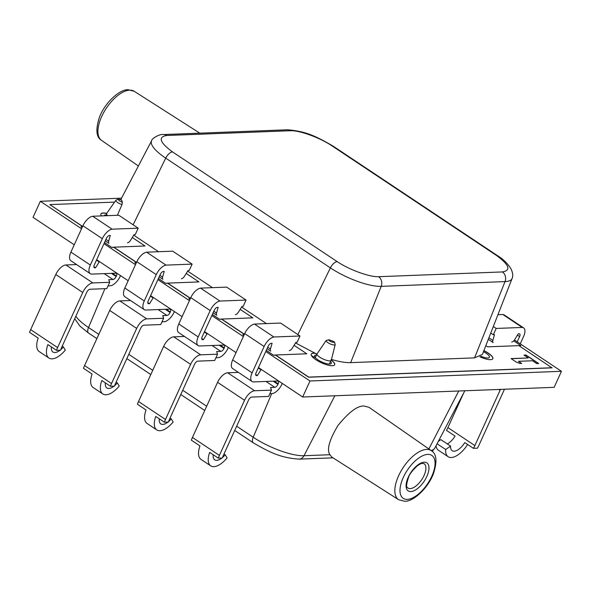 <?xml version="1.0" encoding="UTF-8"?>
<svg xmlns="http://www.w3.org/2000/svg" width="591" height="591" viewBox="0 0 591 591"><rect width="100%" height="100%" fill="white"/><g stroke="black" fill="none" stroke-linecap="round" stroke-linejoin="round"><path stroke-width="0.89" d="M115.851 200.283L118.052 199.167C118.237 198.783 122.559 200.364 121.598 200.083L122.352 202.1L122.005 204.53A4.972 1.418 -155.5 0 1 117.439 202.403A4.972 1.418 -155.5 0 1 115.851 200.283L106.631 213.477A7.89 2.253 24.5 0 0 106.565 213.61A7.89 2.253 24.5 0 0 107.658 215.671M122.005 204.53L117.38 215.294M295.53 342.972L316.85 354.157A7.89 2.253 24.5 0 0 321.962 358.478A7.89 2.253 24.5 0 0 329.874 360.865A7.89 2.253 24.5 0 0 331.248 360.311A7.89 2.253 24.5 0 0 331.307 360.17L335.215 344.553A4.972 1.418 -155.5 0 1 330.28 343.947A4.972 1.418 -155.5 0 1 326.121 340.549L328.899 339.736L333.612 341.458L334.506 342.041L335.215 344.553M331.137 359.35C339.064 361.699 345.572 362.8 350.662 362.638L474.558 357.873L482.396 354.437L512.087 278.501A39.545 11.281 24.4 0 0 512.138 278.361M133.736 235.166L158.573 251.722M187.665 271.106L212.501 287.654M241.593 307.047L266.43 323.595M316.85 354.157L326.121 340.549M166.677 135.494C157.804 137.031 159.762 142.505 172.528 151.909L337.202 261.643C349.399 269.814 369.434 277.113 378.572 276.699L502.416 271.934C511.281 270.397 509.331 264.923 496.566 255.511L331.891 145.778C319.694 137.607 299.659 130.316 290.513 130.729L166.677 135.494A7.351 6.132 -92.2 0 0 163.471 134.556A7.351 6.132 -92.2 0 0 163.448 134.556C159.4 133.736 151.23 139.011 151.621 140.739A39.545 11.266 24.6 0 0 151.614 140.739A39.545 11.266 24.6 0 0 165.709 158.144L133.123 224.802M172.528 151.909A7.351 3.472 123.7 0 0 165.709 158.144L330.384 267.878A39.545 11.244 24.5 0 0 381.188 286.362L350.662 362.638M378.572 276.699A7.351 6.132 87.8 0 1 381.188 286.362L505.032 281.597A39.545 11.281 24.4 0 0 512.087 278.501C512.242 278.169 513.86 275.088 511.119 269.06C507.765 263.63 503.296 259.213 497.711 255.807A7.351 3.472 123.7 0 0 496.566 255.511M127.479 242.79A3.679 1.736 123.7 0 0 130.522 240.338L134.127 234.538L135.309 234.487L138.191 228.178L118.776 215.242L92.698 216.24L112.12 229.182A10.66 5.038 123.7 0 0 102.332 238.698L90.327 265.041A10.66 5.038 123.7 0 0 90.297 273.692A10.66 5.038 123.7 0 0 91.642 274.113L115.88 273.197A3.31 1.566 -56.3 0 1 116.397 273.33A3.31 1.566 -56.3 0 1 116.39 276.012L116.146 276.551A3.31 1.566 -56.3 0 1 112.999 279.506L108.759 279.669L109.697 282.299L106.816 288.607L89.928 289.258A3.31 1.566 123.7 0 0 86.788 292.213L61.619 347.449A12.736 6.021 123.7 0 0 60.585 350.175L56.514 350.33A19.976 9.441 -56.3 0 1 57.623 347.597L82.747 292.471A10.66 5.038 -56.3 0 1 92.868 282.941L109.697 282.299M138.191 228.178L112.12 229.182L92.698 216.254A10.66 5.038 -56.3 0 0 82.917 225.755L70.913 252.106A10.66 5.038 -56.3 0 0 70.883 260.749L90.297 273.692M99.443 261.577A3.679 1.736 123.7 0 0 99.185 261.968L95.579 267.775L94.782 267.804A3.31 1.566 -56.3 0 1 94.264 267.671A3.31 1.566 -56.3 0 1 94.272 264.99L106.373 238.439A3.31 1.566 -56.3 0 1 109.512 235.484L110.31 235.454L108.655 241.18A3.679 1.736 123.7 0 0 108.958 243.337L105.264 240.877M108.057 285.904L110.059 285.822A10.66 5.038 123.7 0 0 120.18 276.3L120.335 275.96A10.66 5.038 123.7 0 0 120.49 275.605M95.579 267.775L93.851 266.622M60.74 349.687A12.736 6.021 123.7 0 0 63.392 346.954L62.203 346.163M63.392 346.954L65.32 350.101A19.976 9.441 -56.3 0 1 48.935 358.05A19.976 9.441 -56.3 0 1 47.886 344.575L56.514 350.33M48.935 358.05L39.228 351.579A19.976 9.441 123.7 0 1 38.179 338.111L29.55 332.356A19.976 9.441 -56.3 0 1 30.658 329.63L55.783 274.505A10.66 5.038 -56.3 0 1 65.904 264.975L76.601 264.561M51.424 346.939A12.736 6.021 123.7 0 0 52.946 352.029A12.736 6.021 123.7 0 0 60.134 350.19M181.407 278.73A3.679 1.736 123.7 0 0 184.451 276.278L188.056 270.471L189.238 270.427L192.119 264.118L172.705 251.175L146.634 252.18L166.041 265.13A10.66 5.038 123.7 0 0 156.268 274.63L144.256 300.982A10.66 5.038 123.7 0 0 144.226 309.625A10.66 5.038 123.7 0 0 145.571 310.053L169.809 309.13A3.31 1.566 -56.3 0 1 170.326 309.263A3.31 1.566 -56.3 0 1 170.319 311.952L170.075 312.491A3.31 1.566 -56.3 0 1 166.935 315.446L162.688 315.609L163.626 318.231L160.752 324.548L143.857 325.198A3.31 1.566 123.7 0 0 140.717 328.153L115.548 383.382A12.736 6.021 123.7 0 0 114.514 386.108L110.443 386.263A19.976 9.441 -56.3 0 1 111.551 383.537L136.676 328.411A10.66 5.038 -56.3 0 1 146.797 318.881L163.626 318.231M166.041 265.13L146.627 252.194A10.66 5.038 -56.3 0 0 136.846 261.695L124.841 288.039A10.66 5.038 -56.3 0 0 124.812 296.689L144.226 309.625M153.372 297.517A3.679 1.736 123.7 0 0 153.113 297.908L149.508 303.715L148.71 303.744A3.31 1.566 -56.3 0 1 148.193 303.611A3.31 1.566 -56.3 0 1 148.201 300.93L160.301 274.379A3.31 1.566 -56.3 0 1 163.441 271.417L164.239 271.387L162.591 277.12A3.679 1.736 123.7 0 0 162.887 279.27L159.193 276.81M161.986 321.836L163.995 321.763A10.66 5.038 123.7 0 0 174.109 312.233L174.264 311.893A10.66 5.038 123.7 0 0 174.419 311.546M149.508 303.715L147.78 302.555M114.669 385.627A12.736 6.021 123.7 0 0 117.328 382.894L116.131 382.096M117.328 382.894L119.249 386.034A19.976 9.441 -56.3 0 1 102.864 393.99A19.976 9.441 -56.3 0 1 101.815 380.515L110.443 386.263M102.864 393.99L93.156 387.519A19.976 9.441 123.7 0 1 92.107 374.044L83.479 368.296A19.976 9.441 -56.3 0 1 84.587 365.57L109.712 310.438A10.66 5.038 -56.3 0 1 119.833 300.915L130.53 300.501M105.353 382.872A12.736 6.021 123.7 0 0 106.882 387.962A12.736 6.021 123.7 0 0 114.063 386.13M192.119 264.118L166.049 265.115M364.056 406.024L368.969 407.295L431.334 450.667A29.476 13.933 -56.3 0 0 426.591 449.411A29.476 13.933 -56.3 0 0 400.698 471.64A29.476 13.933 -56.3 0 0 398.637 499.72L331.706 457.013L329.926 454.723C326.564 449.832 329.239 440.096 337.934 425.52C348.838 412.134 357.548 405.633 364.056 406.024M464.829 390.769L434.754 448.2A39.545 11.266 -155.4 0 1 431.142 450.534M329.926 454.723L304.01 455.72A39.545 11.303 -155.5 0 1 253.199 437.237L271.675 393.643M98.815 334.358L88.524 327.503A39.545 11.281 -155.6 0 1 75.825 316.266M480.897 356.262A9.19 2.623 24.5 0 0 489.459 357.296A9.19 2.623 24.5 0 0 486.164 353.292A9.19 2.623 24.5 0 0 483.46 351.719M316.377 355.08A9.19 2.623 24.5 0 0 314.552 355.76A9.19 2.623 24.5 0 0 317.847 359.771A9.19 2.623 24.5 0 0 331.278 363.384A9.19 2.623 24.5 0 0 330.598 361.559M258.459 367.543L302.681 397.012L554.144 387.334L561.45 371.303L514.451 339.98M302.681 397.012L309.987 380.981L561.45 371.303M74.244 244.792L33.03 217.325L40.336 201.287L81.551 228.754M103.979 243.699L135.487 264.694M157.908 279.632L189.415 300.627M211.837 315.572L243.344 336.567M265.765 351.512L309.987 380.981M96.665 259.73L128.173 280.725M150.602 295.67L182.109 316.665M204.53 331.61L236.038 352.605M121.539 198.162L40.336 201.287M106.048 214.917A9.19 2.623 24.5 0 0 104.223 215.604A9.19 2.623 24.5 0 0 104.164 215.804M266.305 350.33L273.485 355.206L275.524 355.125L308.65 377.228L552.001 367.861L518.891 345.632L487.634 346.836L485.839 345.639M273.515 355.139L275.554 355.058M313.001 357.481L314.198 357.378L311.427 355.531M312.942 357.422L314.198 357.378M244.238 334.602L242.775 334.654L243.854 335.452M266.275 350.397L273.485 355.206M242.775 334.654L243.884 335.392M212.376 314.397L219.556 319.266L221.588 319.184L244.349 334.358M219.586 319.199L221.618 319.125M190.309 298.662L188.847 298.714L189.918 299.519M212.346 314.456L219.556 319.266M188.847 298.714L189.947 299.452M158.44 278.457L165.628 283.325L167.659 283.252L190.42 298.418M165.657 283.266L167.689 283.185M136.381 262.722L134.918 262.781L135.989 263.579M158.41 278.524L165.628 283.325M134.918 262.781L136.019 263.512M104.511 242.517L111.699 247.393L113.723 247.311L136.491 262.485M111.729 247.326L113.753 247.252M82.452 226.789L80.989 226.841L82.06 227.638M104.481 242.583L111.699 247.393M80.989 226.841L82.09 227.579M519.068 345.75L520.863 345.617L513.719 340.867M518.979 345.691L520.863 345.617M492.828 358.759A12.869 3.672 24.5 0 0 488.188 353.211A12.869 3.672 24.5 0 0 483.844 350.729M479.907 356.824A12.869 3.672 24.5 0 0 492.857 358.693A12.869 3.672 24.5 0 0 488.247 353.086A12.869 3.672 24.5 0 0 483.896 350.603M334.654 364.846A12.869 3.672 24.5 0 0 331.292 360.207M314.604 353.182A12.869 3.672 24.5 0 0 311.265 354.105A12.869 3.672 24.5 0 0 315.875 359.72A12.869 3.672 24.5 0 0 334.683 364.78A12.869 3.672 24.5 0 0 331.329 360.059M106.698 213.388A12.869 3.672 24.5 0 0 100.935 213.949A12.869 3.672 24.5 0 0 101.416 215.907M294.074 345.314L306.803 353.795L275.583 354.999L308.709 377.102L552.06 367.735M114.573 202.107L49.843 204.597L82.622 226.412M132.288 237.501L145.017 245.982L113.782 247.186L136.551 262.352M186.217 273.441L198.945 281.922L167.718 283.119L190.479 298.292M240.145 309.374L252.874 317.855L221.647 319.059L244.408 334.225M525.968 355.028L523.973 355.11L528.221 357.939L511.052 358.597L516.364 362.135L520.08 363.487L521.683 363.428L518.492 361.308L532.469 360.769L536.717 363.598L538.711 363.517L525.968 355.028L524.151 355.228M106.616 213.506A12.869 3.672 24.5 0 0 100.906 214.016M314.981 353.344A12.869 3.672 24.5 0 0 311.235 354.172M49.843 204.597L82.563 226.538M538.475 363.531L525.909 355.161M528.221 357.939L511.237 358.715M521.439 363.435L518.492 361.308M502.875 314.515A10.66 5.038 -56.3 0 1 504.189 314.937L523.604 327.872A10.66 5.038 123.7 0 0 522.252 327.451L502.852 314.501L497.94 314.685M520.235 343.836L523.567 336.523A10.66 5.038 123.7 0 0 523.604 327.872M490.759 333.051L493.315 334.75L494.497 334.705L492.85 340.438L488.897 337.801M511.673 342.049A3.679 1.736 -56.3 0 0 514.709 339.596L518.314 333.789L519.112 333.76A3.31 1.566 -56.3 0 1 519.637 333.893A3.31 1.566 -56.3 0 1 519.622 336.575L517.228 341.834M438.315 441.403L440.871 439.623L450.578 446.094A12.736 6.021 123.7 0 0 452.152 450.704A12.736 6.021 123.7 0 0 464.777 442.57L473.406 448.325L477.476 448.17A19.976 9.441 123.7 0 0 478.858 445.429L503.983 390.296A10.66 5.038 123.7 0 0 504.426 389.247M437.074 443.767L445.673 449.5L450.578 446.094M463.765 392.808L447.904 427.611A12.736 6.021 -56.3 0 1 446.441 430.351L455.07 436.106A12.736 6.021 -56.3 0 1 447.298 443.907M436.025 445.769A19.976 9.441 123.7 0 0 438.426 450.261L448.133 456.725A19.976 9.441 -56.3 0 1 445.673 449.5M467.629 444.476A19.976 9.441 -56.3 0 1 448.133 456.725M500.37 389.403A3.31 1.566 -56.3 0 1 500.038 390.348L474.868 445.584A12.736 6.021 -56.3 0 1 473.406 448.325M493.315 326.52L496.189 328.441L493.315 334.75M522.267 327.436L496.189 328.441M488.292 339.352L493.145 342.588A3.679 1.736 -56.3 0 1 492.85 340.438M235.344 314.671A3.679 1.736 123.7 0 0 238.38 312.218L241.985 306.411L243.174 306.367L246.048 300.051L226.634 287.115L200.563 288.12L219.97 301.07A10.66 5.038 123.7 0 0 210.197 310.57L198.184 336.914A10.66 5.038 123.7 0 0 198.155 345.565A10.66 5.038 123.7 0 0 199.499 345.986L223.738 345.07A3.31 1.566 -56.3 0 1 224.262 345.203A3.31 1.566 -56.3 0 1 224.248 347.885L224.004 348.424A3.31 1.566 -56.3 0 1 220.864 351.386L216.624 351.549L217.554 354.172L214.681 360.488L197.786 361.138A3.31 1.566 123.7 0 0 194.646 364.093L169.477 419.322A12.736 6.021 123.7 0 0 168.45 422.048L164.372 422.203A19.976 9.441 -56.3 0 1 165.487 419.477L190.605 364.344A10.66 5.038 -56.3 0 1 200.726 354.822L217.554 354.172M219.97 301.07L200.556 288.135A10.66 5.038 -56.3 0 0 190.782 297.628L178.77 323.979A10.66 5.038 -56.3 0 0 178.741 332.63L198.155 345.565M207.301 333.457A3.679 1.736 123.7 0 0 207.042 333.849L203.437 339.648L202.639 339.677A3.31 1.566 -56.3 0 1 202.122 339.544A3.31 1.566 -56.3 0 1 202.129 336.863L214.23 310.312A3.31 1.566 -56.3 0 1 217.37 307.357L218.168 307.327L216.52 313.053A3.679 1.736 123.7 0 0 216.816 315.21L213.122 312.75M215.914 357.777L217.924 357.695A10.66 5.038 123.7 0 0 228.045 348.173L228.192 347.833A10.66 5.038 123.7 0 0 228.355 347.478M203.437 339.648L201.708 338.495M168.598 421.568A12.736 6.021 123.7 0 0 171.257 418.834L170.06 418.036M171.257 418.834L173.178 421.974A19.976 9.441 -56.3 0 1 156.792 429.923A19.976 9.441 -56.3 0 1 155.743 416.456L164.372 422.203M156.792 429.923L147.085 423.459A19.976 9.441 123.7 0 1 146.036 409.984L137.407 404.237A19.976 9.441 -56.3 0 1 138.516 401.503L163.641 346.378A10.66 5.038 -56.3 0 1 173.761 336.848L184.458 336.442M159.289 418.812A12.736 6.021 123.7 0 0 160.811 423.902A12.736 6.021 123.7 0 0 167.992 422.063M246.048 300.051L219.978 301.055M273.899 337.01L254.485 324.067L273.899 337.01A10.66 5.038 123.7 0 0 264.125 346.503L252.121 372.855A10.66 5.038 123.7 0 0 252.084 381.498A10.66 5.038 123.7 0 0 253.436 381.926L277.667 381.01A3.31 1.566 -56.3 0 1 278.191 381.143A3.31 1.566 -56.3 0 1 278.176 383.825L277.933 384.364A3.31 1.566 -56.3 0 1 274.793 387.319L270.552 387.482L271.483 390.112L268.61 396.421L251.714 397.071A3.31 1.566 123.7 0 0 248.575 400.026L223.405 455.262A12.736 6.021 123.7 0 0 222.379 457.981L218.308 458.143A19.976 9.441 -56.3 0 1 219.416 455.41L244.541 400.284A10.66 5.038 -56.3 0 1 254.655 390.754L271.483 390.112M252.084 381.498L232.669 368.562A10.66 5.038 -56.3 0 1 232.699 359.919L244.711 333.568A10.66 5.038 -56.3 0 1 254.485 324.067L280.562 323.055L299.977 335.991L273.906 336.996M289.272 350.603A3.679 1.736 123.7 0 0 292.309 348.151L295.914 342.344L297.103 342.3L299.977 335.991M261.229 369.39A3.679 1.736 123.7 0 0 260.971 369.781L257.366 375.588L256.575 375.617A3.31 1.566 -56.3 0 1 256.051 375.484A3.31 1.566 -56.3 0 1 256.066 372.803L268.159 346.252A3.31 1.566 -56.3 0 1 271.306 343.297L272.096 343.268L270.449 348.993A3.679 1.736 123.7 0 0 270.744 351.15L267.051 348.69M269.843 393.717L271.853 393.636A10.66 5.038 123.7 0 0 281.973 384.113L282.129 383.773A10.66 5.038 123.7 0 0 282.284 383.419M257.366 375.588L255.637 374.435M222.526 457.5A12.736 6.021 123.7 0 0 225.186 454.767L223.989 453.977M225.186 454.767L227.107 457.907A19.976 9.441 -56.3 0 1 210.728 465.863A19.976 9.441 -56.3 0 1 209.679 452.388L218.308 458.143M210.728 465.863L201.021 459.392A19.976 9.441 123.7 0 1 199.972 445.924L191.344 440.169A19.976 9.441 -56.3 0 1 192.452 437.443L217.577 382.318A10.66 5.038 -56.3 0 1 227.69 372.788L238.395 372.374M213.218 454.752A12.736 6.021 123.7 0 0 214.74 459.842A12.736 6.021 123.7 0 0 221.92 458.003M122.352 202.1A2.8 0.798 -155.5 0 1 119.138 200.6A2.8 0.798 -155.5 0 1 119.013 199.448A2.8 0.798 -155.5 0 1 121.68 200.231M101.504 140.333C96.2 137.186 95.491 129.54 99.384 117.395C104.755 102.716 119.759 89.16 128.114 89.729L134.194 91.28A29.476 13.933 123.7 0 0 129.673 90.164A29.476 13.933 123.7 0 0 103.905 112.164A29.476 13.933 123.7 0 0 101.504 140.333L138.39 165.99M333.612 341.458A2.8 0.798 -155.5 0 1 331.75 341.982A2.8 0.798 -155.5 0 1 328.899 339.736M337.202 261.643A7.351 3.472 123.7 0 0 330.384 267.878L297.864 334.58M502.416 271.934A7.351 6.132 87.8 0 1 505.032 281.597L474.558 357.873M331.891 145.778A7.351 3.472 -56.3 0 1 333.043 146.073L497.718 255.807A7.351 3.472 123.7 0 1 497.836 255.888M290.513 130.729A7.351 6.132 -92.2 0 0 287.307 129.791A7.351 6.132 -92.2 0 0 287.292 129.791C305.665 131.165 315.912 136.152 333.036 146.073M102.332 238.698L82.917 225.755M90.327 265.041L70.913 252.106M94.782 267.804L93.939 267.243M57.623 347.597L30.658 329.63M112.999 279.506L104.201 273.648M92.868 282.941L65.904 264.975M116.39 276.012L112.364 273.33M116.146 276.551L111.367 273.367M82.747 292.471L55.783 274.505M96.473 260.166L99.185 261.968M105.944 239.377L108.655 241.18M156.268 274.63L136.846 261.695M144.256 300.982L124.841 288.039M148.71 303.744L147.868 303.183M111.551 383.537L84.587 365.57M166.935 315.446L158.137 309.581M146.797 318.881L119.833 300.915M170.319 311.952L166.3 309.27M170.075 312.491L165.295 309.307M136.676 328.411L109.712 310.438M150.402 296.098L153.113 297.908M159.873 275.31L162.591 277.12M427.781 454.383A25.805 12.197 -56.3 0 1 431.755 476.339A25.805 12.197 -56.3 0 1 407.273 499.388A25.805 12.197 -56.3 0 1 403.298 477.432A25.805 12.197 -56.3 0 1 427.781 454.383M426.813 476.531A16.836 7.956 -56.3 0 1 410.834 491.572A16.836 7.956 -56.3 0 1 408.241 477.247A16.836 7.956 -56.3 0 1 424.22 462.199A16.836 7.956 -56.3 0 1 426.813 476.531M424.035 475.533A14.635 6.915 -56.3 0 1 407.746 487.952L407.746 487.952C408.477 486.681 404.274 490.434 408.632 477.077C409.474 474.278 412.378 470.517 417.327 465.797C419.876 464.068 421.509 463.263 422.225 463.374L423.969 463.603A14.635 6.915 -56.3 0 1 424.035 475.533M428.881 448.961L458.742 391.006M298.824 459.148A7.351 6.132 -92.2 0 0 299.061 459.148A7.351 6.132 -92.2 0 0 299.076 459.148A7.351 6.132 -92.2 0 0 304.01 455.72L334.853 395.778M253.45 442.94A7.351 3.472 -56.3 0 1 253.332 442.866A7.351 3.472 -56.3 0 1 253.199 437.237L236.644 426.207M206.673 406.231L182.715 390.267M152.744 370.298L128.786 354.334M96.872 338.613L88.65 333.132A7.351 3.472 -56.3 0 1 88.524 327.503L104.932 288.681M447.904 427.611L474.868 445.584M498.715 389.469L500.038 390.348M517.472 335.141L519.622 336.575M210.197 310.57L190.782 297.628M198.184 336.914L178.77 323.979M202.639 339.677L201.797 339.116M165.487 419.477L138.516 401.503M220.864 351.386L212.066 345.521M200.726 354.822L173.761 336.848M224.248 347.885L220.229 345.203M224.004 348.424L219.224 345.247M190.605 364.344L163.641 346.378M204.331 332.039L207.042 333.849M213.809 311.25L216.52 313.053M264.125 346.503L244.711 333.568M252.121 372.855L232.699 359.919M256.575 375.617L255.733 375.056M219.416 455.41L192.452 437.443M274.793 387.319L265.994 381.454M254.655 390.754L227.69 372.788M278.176 383.825L274.158 381.143M277.933 384.364L273.16 381.18M244.541 400.284L217.577 382.318M258.26 367.979L260.971 369.781M267.738 347.183L270.449 348.993M134.194 91.28L199.824 133.16M329.283 364.071L331.248 360.311M105.73 215.745L106.565 213.61M315.343 357.718L316.754 354.112M151.614 140.739L120.727 199.714M287.307 129.791L163.471 134.556M398.637 499.72L404.717 501.271C413.072 501.84 428.083 488.284 433.454 473.605C437.34 461.46 436.631 453.814 431.334 450.667M434.747 448.2L432.161 451.31M333.006 457.84L299.061 459.148M299.083 459.141C280.703 457.781 270.456 452.787 253.332 442.866L234.708 430.462M204.737 410.486L180.78 394.522M150.801 374.546L126.851 358.582M88.539 333.051L80.095 326.254L74.702 318.726"/></g></svg>
